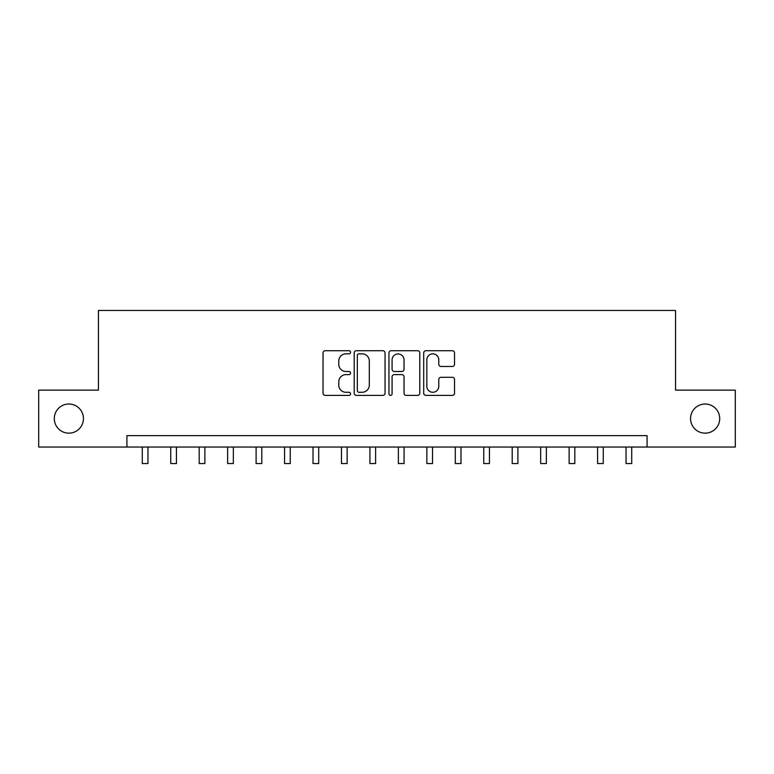 <?xml version="1.0" encoding="UTF-8"?>
<svg xmlns="http://www.w3.org/2000/svg" width="774" height="774" viewBox="0 0 774 774"><rect width="100%" height="100%" fill="white"/><g stroke="black" fill="none" stroke-linecap="round" stroke-linejoin="round"><path stroke-width="1.16" d="M350.574 352.276A1.567 1.567 0 0 0 349.016 350.709L325.274 350.709A2.235 2.235 0 0 0 323.039 352.944L323.039 393.163A2.235 2.235 0 0 0 325.274 395.398L349.016 395.398A1.567 1.567 0 0 0 350.574 393.84A1.567 1.567 0 0 0 349.016 392.273L345.939 392.273A7.15 7.15 0 0 1 338.789 385.123L338.789 381.776A7.15 7.15 0 0 1 345.939 374.616L349.016 374.616A1.567 1.567 0 0 0 350.574 373.058A1.567 1.567 0 0 0 349.016 371.491L345.939 371.491A7.15 7.15 0 0 1 338.789 364.341L338.789 360.994A7.15 7.15 0 0 1 345.939 353.844L349.016 353.844A1.567 1.567 0 0 0 350.574 352.276M690.563 418.589A14.571 14.571 0 0 0 705.133 433.159A14.571 14.571 0 0 0 719.704 418.589A14.571 14.571 0 0 0 705.133 404.018A14.571 14.571 0 0 0 690.563 418.589M54.296 418.589A14.571 14.571 0 0 0 68.867 433.159A14.571 14.571 0 0 0 83.437 418.589A14.571 14.571 0 0 0 68.867 404.018A14.571 14.571 0 0 0 54.296 418.589M452.306 366.47A2.235 2.235 0 0 0 454.541 364.235L454.541 352.944A2.235 2.235 0 0 0 452.306 350.709L425.932 350.709A2.235 2.235 0 0 0 423.697 352.944L423.697 393.163A2.235 2.235 0 0 0 425.932 395.398L452.306 395.398A2.235 2.235 0 0 0 454.541 393.163L454.541 379.541A2.235 2.235 0 0 0 452.306 377.306L441.016 377.306A2.235 2.235 0 0 0 438.781 379.541L438.781 386.294A5.979 5.979 0 0 1 432.811 392.273A5.979 5.979 0 0 1 426.832 386.294L426.832 359.813A5.979 5.979 0 0 1 432.811 353.844A5.979 5.979 0 0 1 438.781 359.813L438.781 364.235A2.235 2.235 0 0 0 441.016 366.47L452.306 366.47M126.917 447.043L38.7 447.043L38.7 390.135L98.453 390.135L98.453 310.451L675.547 310.451L675.547 390.135L735.3 390.135L735.3 447.043L647.083 447.043L647.083 435.656L126.917 435.656L126.917 447.043L647.083 447.043M385.046 352.944A2.235 2.235 0 0 0 382.811 350.709L356.446 350.709A2.235 2.235 0 0 0 354.211 352.944L354.211 393.163A2.235 2.235 0 0 0 356.446 395.398L382.811 395.398A2.235 2.235 0 0 0 385.046 393.163L385.046 352.944M391.189 350.709L417.554 350.709A2.235 2.235 0 0 1 419.789 352.944L419.789 393.163A2.235 2.235 0 0 1 417.554 395.398L406.273 395.398A2.235 2.235 0 0 1 404.038 393.163L404.038 376.851A2.235 2.235 0 0 0 401.803 374.616L394.314 374.616A2.235 2.235 0 0 0 392.079 376.851L392.079 393.84A1.567 1.567 0 0 1 390.522 395.398A1.567 1.567 0 0 1 388.954 393.84L388.954 352.944A2.235 2.235 0 0 1 391.189 350.709M358.904 353.844A1.567 1.567 0 0 0 357.336 355.401L357.336 390.706A1.567 1.567 0 0 0 358.904 392.273L362.145 392.273A7.15 7.15 0 0 0 369.295 385.123L369.295 360.994A7.15 7.15 0 0 0 362.145 353.844L358.904 353.844M404.038 359.929A5.979 5.979 0 0 0 398.059 353.95A5.979 5.979 0 0 0 392.079 359.929L392.079 369.256A2.235 2.235 0 0 0 394.314 371.491L401.803 371.491A2.235 2.235 0 0 0 404.038 369.256L404.038 359.929M142.281 447.043L142.281 463.549L147.969 463.549L147.969 447.043M170.735 447.043L170.735 463.549L176.424 463.549L176.424 447.043M199.189 447.043L199.189 463.549L204.878 463.549L204.878 447.043M227.643 447.043L227.643 463.549L233.342 463.549L233.342 447.043M256.107 447.043L256.107 463.549L261.796 463.549L261.796 447.043M284.561 447.043L284.561 463.549L290.25 463.549L290.25 447.043M313.015 447.043L313.015 463.549L318.704 463.549L318.704 447.043M341.469 447.043L341.469 463.549L347.158 463.549L347.158 447.043M369.924 447.043L369.924 463.549L375.622 463.549L375.622 447.043M398.378 447.043L398.378 463.549L404.076 463.549L404.076 447.043M426.842 447.043L426.842 463.549L432.531 463.549L432.531 447.043M455.296 447.043L455.296 463.549L460.985 463.549L460.985 447.043M483.75 447.043L483.75 463.549L489.439 463.549L489.439 447.043M512.204 447.043L512.204 463.549L517.893 463.549L517.893 447.043M540.658 447.043L540.658 463.549L546.357 463.549L546.357 447.043M569.122 447.043L569.122 463.549L574.811 463.549L574.811 447.043M597.576 447.043L597.576 463.549L603.265 463.549L603.265 447.043M626.031 447.043L626.031 463.549L631.719 463.549L631.719 447.043"/></g></svg>

